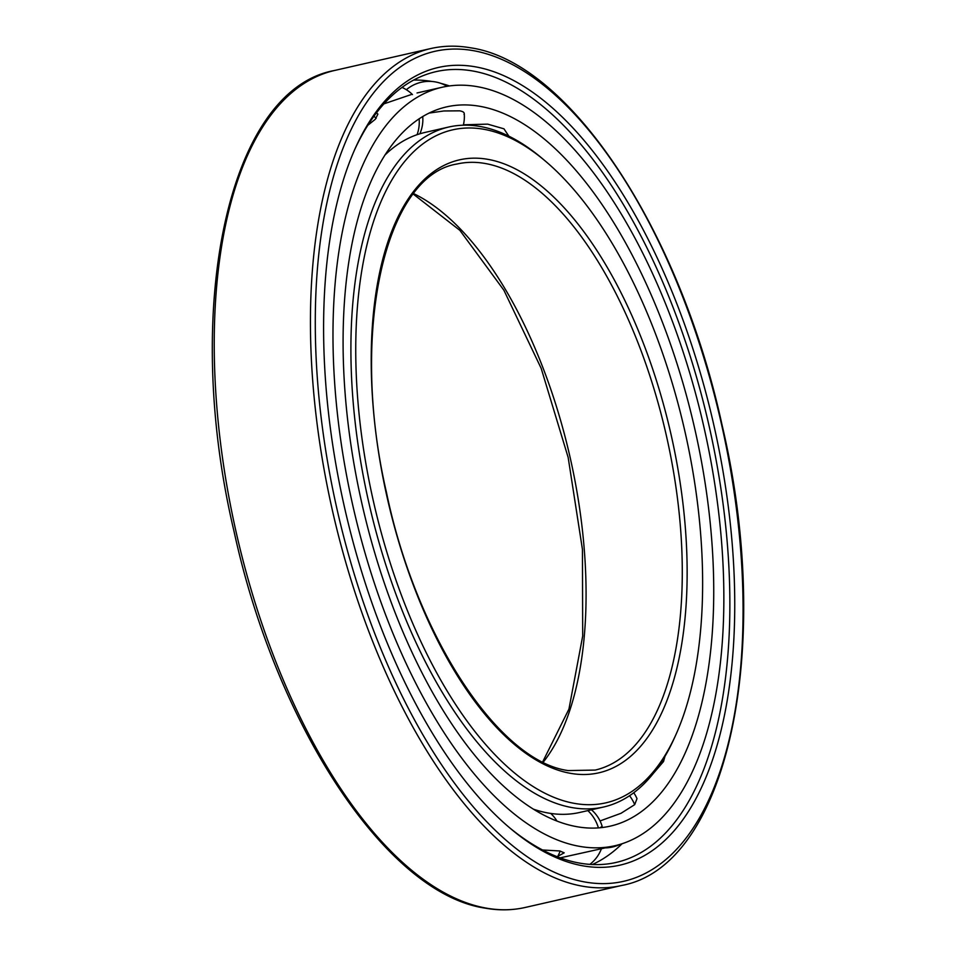 <?xml version="1.0" encoding="UTF-8"?>
<svg xmlns="http://www.w3.org/2000/svg" width="956" height="956" viewBox="0 0 956 956"><rect width="100%" height="100%" fill="white"/><g stroke="black" fill="none" stroke-linecap="round" stroke-linejoin="round"><path stroke-width="1.43" d="M479.709 106.283A368.825 170.562 77.2 0 0 446.464 106.905A368.825 170.562 77.2 0 0 355.023 469.755A368.825 170.562 77.2 0 0 577.113 826.737A368.825 170.562 -102.8 0 0 610.358 826.115A368.825 170.562 -102.8 0 0 701.8 463.266A368.825 170.562 -102.8 0 0 479.709 106.283M464.019 114.505C464.819 112.736 463.397 111.517 459.74 110.836L443.883 110.968L429.005 113.095M412.12 94.25L383.918 103.857M477.044 86.626A388.961 179.859 77.2 0 0 441.995 87.283A388.961 179.859 77.2 0 0 345.57 469.934A388.961 179.859 77.2 0 0 579.778 846.395A388.961 179.859 -102.8 0 0 614.839 845.749A388.961 179.859 -102.8 0 0 711.264 463.086A388.961 179.859 -102.8 0 0 477.044 86.626M542.554 849.992L559.798 850.96L564.195 852.836L557.766 856.325M376.461 112.832L377.895 114.087L375.29 119.285L367.773 125.332M600.129 827.753L602.149 826.319A35.241 35.241 0 0 0 591.453 809.78M633.756 792.763A35.241 35.241 0 0 1 637.007 798.654L634.7 804.641L620.994 813.305L600.045 820.953M653.689 773.01L663.524 761.538L664.946 756.435M508.723 136.099A35.241 35.241 0 0 0 508.723 135.955L503.967 128.821L487.668 124.137L463.421 124.794M560.228 857.855L614.839 845.749M432.124 81.499A404.053 186.85 77.2 0 0 422.444 80.316A404.053 186.85 77.2 0 0 413.59 80.089M440.859 83.375A404.053 186.85 -102.8 0 1 449.416 85.932M622.105 843.73A404.053 186.85 -102.8 0 1 600.237 860.484A404.053 186.85 -102.8 0 1 592.35 864.523M354.652 149.686A405.535 187.531 77.2 0 1 432.984 72.393A405.535 187.531 77.2 0 1 472.563 70.959A405.535 187.531 -102.8 0 1 717.335 466.767A405.535 187.531 -102.8 0 1 613.166 863.065A405.535 187.531 -102.8 0 1 579.659 863.113A405.535 187.531 77.2 0 1 509.082 827.334M475.156 66.789A409.084 189.169 77.2 0 0 355.429 147.941A409.084 189.169 77.2 0 0 510.54 828.577A409.084 189.169 77.2 0 0 583.196 865.885A409.084 189.169 -102.8 0 0 727.588 501.207A409.084 189.169 -102.8 0 0 475.156 66.789M544.908 160.716A345.14 159.604 -102.8 0 1 675.773 734.961A345.14 159.604 -102.8 0 1 574.759 803.434A345.14 159.604 77.2 0 1 361.786 436.916A345.14 159.604 77.2 0 1 483.605 129.239A345.14 159.604 -102.8 0 1 544.908 160.716L542.004 158.266A348.701 161.253 -102.8 0 0 480.067 126.467A348.701 161.253 77.2 0 0 448.627 127.052L424.787 132.49A348.701 161.253 77.2 0 0 384.682 155.314M533.711 809.266A348.701 161.253 77.2 0 0 548.314 813.042A348.701 161.253 -102.8 0 0 579.742 812.457L603.583 807.019A348.701 161.253 -102.8 0 1 572.154 807.605A348.701 161.253 77.2 0 1 362.193 470.101A348.701 161.253 77.2 0 1 448.627 127.052M675.773 734.961L674.207 738.426A348.701 161.253 -102.8 0 1 603.583 807.019M419.122 118.759A35.241 31.213 71 0 1 417.079 134.688M598.42 827.896A35.241 31.213 -109 0 0 587.832 810.604M634.7 804.641A35.241 29.935 -135.8 0 0 629.562 795.727M472.969 50.596A425.659 196.84 77.2 0 0 322.734 430.057A425.659 196.84 77.2 0 0 585.395 882.077A425.659 196.84 -102.8 0 0 735.618 502.617A425.659 196.84 -102.8 0 0 472.969 50.596M430.738 48.553A429.208 198.478 77.2 0 0 324.335 470.818A429.208 198.478 77.2 0 0 582.79 886.248A429.208 198.478 -102.8 0 0 621.472 885.519C728.448 866.232 774.324 646.662 722.091 425.145C679.716 229.655 569.119 61.877 470.519 47.8C456.813 45.398 443.56 45.649 430.738 48.553L334.528 70.481A429.208 198.478 77.2 0 0 228.126 492.746A429.208 198.478 77.2 0 0 486.568 908.176A429.208 198.478 -102.8 0 0 525.262 907.447L621.472 885.519M487.668 159.305A314.357 145.372 -102.8 0 1 681.64 493.129A314.357 145.372 -102.8 0 1 570.696 773.368A314.357 145.372 77.2 0 1 376.712 439.545A314.357 145.372 77.2 0 1 487.668 159.305M485.062 163.476A310.808 143.723 -102.8 0 1 672.223 464.305A310.808 143.723 -102.8 0 1 595.17 770.082L568.234 770.572C499.259 761.609 416.374 636.816 386.463 492.412C349.179 331.935 385.101 175.235 457.052 164.002A310.808 143.723 77.2 0 1 485.062 163.476M413.685 193.638A310.808 143.723 -102.8 0 1 570.027 457.028A310.808 143.723 -102.8 0 1 543.247 762.147M419.863 133.792A35.241 35.241 0 0 0 422.719 116.489M412.49 94.596A35.241 35.241 0 0 0 402.022 87.402M417.031 92.971L441.995 87.283M376.162 118.329A35.241 35.241 0 0 0 373.904 116.273M556.942 821.013A35.241 35.241 0 0 0 550.692 813.425M557.491 856.827A35.241 35.241 0 0 0 560.132 851.019M447.085 86.279A35.241 35.241 0 0 0 406.36 89.721M463.313 125.2A35.241 35.241 0 0 0 464.246 113.465M589.852 864.379A35.241 35.241 0 0 0 601.384 848.808M605.459 847.876A35.241 35.241 0 0 0 619.918 844.411M525.262 907.447C512.44 910.351 499.187 910.602 485.493 908.2C387.013 894.123 276.583 726.823 234.089 531.655C181.592 309.935 227.397 89.768 334.528 70.481M542.685 761.872L568.951 709.077L582.694 636.003L582.443 549.473L568.163 457.458L541.168 368.335L503.896 290.242L459.86 230.336L413.315 194.128"/></g></svg>
